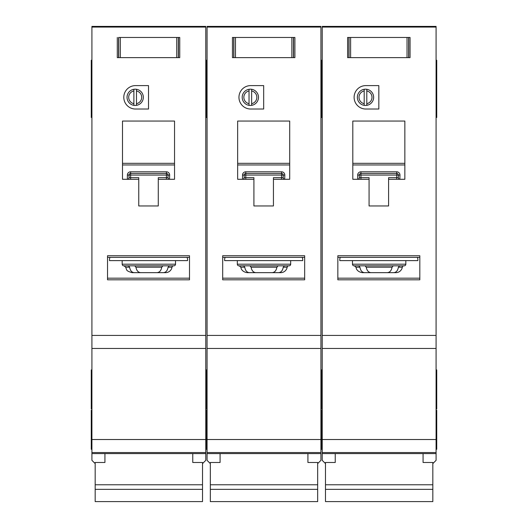 <?xml version="1.0" encoding="UTF-8"?>
<svg xmlns="http://www.w3.org/2000/svg" width="528" height="528" viewBox="0 0 528 528"><rect width="100%" height="100%" fill="white"/><g stroke="black" fill="none" stroke-linecap="round" stroke-linejoin="round"><path stroke-width="0.79" d="M423.073 453.592L423.073 462.488L432.828 462.488L432.828 501.6L325.479 501.6L325.479 462.488L335.24 462.488L335.24 453.592M432.828 484.777L325.479 484.777M432.828 489.35L325.479 489.35M350.625 37.462L350.625 57.631L348.902 57.631L348.902 37.462L347.602 37.462L408.758 37.462L408.758 57.631L410.058 57.631L410.058 37.462L408.758 37.462L410.058 37.462L410.058 57.631L407.035 57.631L407.035 37.462M350.625 57.631L407.035 57.631M347.602 57.631L348.902 57.631L347.602 57.631L347.602 37.462L347.602 57.631M352.48 260.614L352.48 264.191A1.624 1.624 0 0 0 354.11 265.822L404.204 265.822A1.624 1.624 0 0 0 405.827 264.191L405.827 260.614M358.783 265.822L359.918 267.188C360.512 270.607 362.05 272.435 364.525 272.653L393.782 272.653C396.257 272.435 397.795 270.613 398.396 267.188L399.531 265.822L393.241 265.822L392.06 267.188C391.433 270.607 389.849 272.435 387.301 272.653L371.006 272.653C368.465 272.435 366.881 270.613 366.247 267.188L365.066 265.822M393.782 272.653L395.901 272.653A6.508 6.508 0 0 0 402.323 267.188A1.624 1.624 0 0 1 403.927 265.822M371.996 97.317A6.508 6.508 0 0 0 366.795 90.941L366.795 89.285A8.131 8.131 0 0 1 366.795 105.343L366.795 103.686A6.508 6.508 0 0 0 371.996 97.317M354.11 97.317A11.708 11.708 0 0 0 365.818 109.025L378.827 109.025L378.827 85.602L365.818 85.602A11.708 11.708 0 0 0 354.11 97.317M436.082 60.232L436.735 60.232L436.735 117.48L436.082 117.48M322.225 79.748L321.578 79.748L321.578 117.48L320.925 117.48M322.225 60.232L321.578 60.232L321.578 63.815L320.925 63.815M436.082 369.917L436.735 369.917L436.735 408.949L436.082 408.949M322.225 369.917L321.578 369.917L321.578 408.949L320.925 408.949M436.082 410.249L436.735 410.249L436.735 449.288L436.082 449.288M322.225 410.249L321.578 410.249L321.578 449.288L320.925 449.288M364.195 103.686L364.195 105.343A8.131 8.131 0 0 1 364.195 89.285L364.195 90.941A6.508 6.508 0 0 0 364.195 103.686L364.195 90.941M364.195 105.343A8.131 8.131 0 0 0 366.795 105.343M436.082 27.08L322.225 27.08L322.225 26.4L436.082 26.4L436.082 452.542L322.225 452.542L322.225 460.343L325.479 463.597M432.828 463.597L436.082 460.343L436.082 452.542L322.225 452.542L322.225 335.432L436.082 335.432M322.225 27.08L322.225 335.432M366.795 89.285A8.131 8.131 0 0 0 364.195 89.285M366.795 90.941L366.795 103.686M388.588 179.289L404.851 179.289L404.851 121.064L352.803 121.064L352.803 179.289L369.072 179.289L369.072 205.966L388.588 205.966L388.588 177.665L396.719 177.665L396.719 175.058L360.941 175.058L360.941 177.665L369.072 177.665L369.072 179.289M405.827 279.807L419.819 279.807L419.819 255.737L337.841 255.737L337.841 279.807L352.48 279.807M364.525 272.653L362.413 272.653C356.987 271.927 356.176 268.132 356.334 268.468L355.991 267.188L354.38 265.822M340.448 257.36A3.254 3.254 0 0 0 339.794 259.314L339.794 260.614L417.866 260.614L417.866 259.314A3.254 3.254 0 0 0 417.212 257.36M419.819 257.36L337.841 257.36M436.082 348.447L322.225 348.447M322.225 66.739L321.578 66.739L321.578 79.748L321.578 63.815L321.578 66.739L320.925 66.739M436.735 79.748L436.082 79.748M396.865 171.805L396.719 171.805A3.254 3.254 0 0 1 399.973 175.058L398.35 175.058L398.35 177.665L396.719 177.665L396.719 179.289M359.304 177.797L359.311 177.665A1.624 1.624 0 0 1 357.687 179.289L357.687 175.058A3.254 3.254 0 0 1 360.941 171.805L360.941 173.435L396.719 173.435L396.719 175.058L398.35 175.058A1.624 1.624 0 0 0 396.719 173.435L396.719 171.805L360.796 171.805M357.819 179.282L357.687 179.289A1.624 1.624 0 0 0 359.311 177.665L359.311 175.058L360.941 175.058L360.941 173.435A1.624 1.624 0 0 0 359.311 175.058L357.687 175.058M404.851 164.96L352.803 164.96M337.841 278.177L419.819 278.177M399.973 175.058L399.841 179.282M398.356 177.797L398.35 177.665A1.624 1.624 0 0 0 399.973 179.289A1.624 1.624 0 0 1 398.35 177.665M235.475 37.462L235.475 57.631L233.746 57.631L233.746 37.462L232.445 37.462L293.601 37.462L293.601 57.631L294.901 57.631L294.901 37.462L293.601 37.462L294.901 37.462L294.901 57.631L291.878 57.631L291.878 37.462M235.475 57.631L291.878 57.631M232.445 57.631L233.746 57.631L232.445 57.631L232.445 37.462L232.445 57.631M120.318 37.462L120.318 57.631L118.595 57.631L118.595 37.462L178.444 37.462L178.444 57.631L179.751 57.631L179.751 37.462L178.444 37.462L179.751 37.462L179.751 57.631L176.722 57.631L176.722 37.462M120.318 57.631L176.722 57.631M117.289 57.631L118.595 57.631L117.289 57.631L117.289 37.462L117.289 57.631M307.916 453.592L307.916 462.488L317.671 462.488L317.671 501.6L210.329 501.6L210.329 462.488L220.084 462.488L220.084 453.592M317.671 484.777L210.329 484.777M317.671 489.35L210.329 489.35M192.76 453.592L192.76 462.488L202.521 462.488L202.521 501.6L95.172 501.6L95.172 462.488L104.927 462.488L104.927 453.592M202.521 484.777L95.172 484.777M202.521 489.35L95.172 489.35M237.323 260.614L237.323 264.191A1.624 1.624 0 0 0 238.953 265.822L289.047 265.822A1.624 1.624 0 0 0 290.677 264.191L290.677 260.614M264 272.653L278.626 272.653C281.101 272.435 282.638 270.613 283.239 267.188L284.374 265.822L278.091 265.822L276.903 267.188C276.283 270.607 274.692 272.435 272.144 272.653L255.856 272.653C253.308 272.435 251.724 270.613 251.097 267.188L249.909 265.822M278.626 272.653L280.744 272.653A6.508 6.508 0 0 0 287.166 267.188A1.624 1.624 0 0 1 288.77 265.822M256.846 97.317A6.508 6.508 0 0 0 251.638 90.941L251.638 89.285A8.131 8.131 0 0 1 251.638 105.343L251.638 103.686A6.508 6.508 0 0 0 256.846 97.317M238.953 97.317A11.708 11.708 0 0 0 250.661 109.025L263.677 109.025L263.677 85.602L250.661 85.602A11.708 11.708 0 0 0 238.953 97.317M320.925 79.748L321.578 79.748L321.578 117.48L322.225 117.48M207.075 79.748L206.422 79.748L206.422 117.48L205.775 117.48M322.225 63.815L321.578 63.815L321.578 60.232L320.925 60.232M207.075 60.232L206.422 60.232L206.422 63.815L205.775 63.815M320.925 369.917L321.578 369.917L321.578 408.949L322.225 408.949M207.075 369.917L206.422 369.917L206.422 408.949L205.775 408.949M320.925 410.249L321.578 410.249L321.578 449.288L322.225 449.288M207.075 410.249L206.422 410.249L206.422 449.288L205.775 449.288M290.677 348.447L237.323 348.447L320.925 348.447L320.925 452.542L207.075 452.542L207.075 460.343L210.329 463.597M249.038 103.686L249.038 105.343A8.131 8.131 0 0 1 249.038 89.285L249.038 90.941A6.508 6.508 0 0 0 249.038 103.686L249.038 90.941M249.038 105.343A8.131 8.131 0 0 0 251.638 105.343M320.925 27.08L207.075 27.08L207.075 26.4L320.925 26.4L320.925 348.447L207.075 348.447L207.075 335.432L320.925 335.432M317.671 463.597L320.925 460.343L320.925 452.542L207.075 452.542L207.075 348.447L237.323 348.447M207.075 27.08L207.075 335.432M251.638 89.285A8.131 8.131 0 0 0 249.038 89.285M251.638 90.941L251.638 103.686M273.431 179.289L289.7 179.289L289.7 121.064L237.653 121.064L237.653 179.289L253.915 179.289L253.915 205.966L273.431 205.966L273.431 177.665L281.569 177.665L281.569 175.058L245.784 175.058L245.784 177.665L253.915 177.665L253.915 179.289M290.677 279.807L304.663 279.807L304.663 255.737L222.684 255.737L222.684 279.807L237.323 279.807M243.626 265.822L244.761 267.188C245.355 270.607 246.893 272.435 249.374 272.653L257.42 272.653M257.42 265.822L264 265.822M249.374 272.653L247.256 272.653C241.837 271.927 241.019 268.132 241.177 268.468L240.834 267.188L239.23 265.822M225.291 257.36A3.254 3.254 0 0 0 224.638 259.314L224.638 260.614L302.709 260.614L302.709 259.314A3.254 3.254 0 0 0 302.062 257.36M304.663 257.36L222.684 257.36M207.075 66.739L206.422 66.739L206.422 79.748L206.422 63.815L206.422 66.739L205.775 66.739M281.708 171.805L281.569 171.805A3.254 3.254 0 0 1 284.816 175.058L283.193 175.058L283.193 177.665L281.569 177.665L281.569 179.289M244.154 177.797L244.154 177.665A1.624 1.624 0 0 1 242.53 179.289L242.53 175.058A3.254 3.254 0 0 1 245.784 171.805L245.784 173.435L281.569 173.435L281.569 175.058L283.193 175.058A1.624 1.624 0 0 0 281.569 173.435L281.569 171.805L245.645 171.805M242.669 179.282L242.53 179.289A1.624 1.624 0 0 0 244.154 177.665L244.154 175.058L245.784 175.058L245.784 173.435A1.624 1.624 0 0 0 244.154 175.058L242.53 175.058M289.7 164.96L237.653 164.96M222.684 278.177L304.663 278.177M284.816 175.058L284.684 179.282M283.199 177.797L283.193 177.665A1.624 1.624 0 0 0 284.816 179.289A1.624 1.624 0 0 1 283.193 177.665M122.173 260.614L122.173 264.191A1.624 1.624 0 0 0 123.796 265.822L173.89 265.822A1.624 1.624 0 0 0 175.52 264.191L175.52 260.614M128.469 265.822L129.604 267.188C130.205 270.607 131.736 272.435 134.218 272.653L163.475 272.653C165.944 272.435 167.482 270.613 168.082 267.188L169.217 265.822L162.934 265.822L161.753 267.188C161.126 270.607 159.542 272.435 156.994 272.653L140.699 272.653C138.158 272.435 136.567 270.613 135.94 267.188L134.759 265.822M163.475 272.653L165.587 272.653A6.508 6.508 0 0 0 172.009 267.188A1.624 1.624 0 0 1 173.62 265.822M141.689 97.317A6.508 6.508 0 0 0 136.481 90.941L136.481 89.285A8.131 8.131 0 0 1 136.481 105.343L136.481 103.686A6.508 6.508 0 0 0 141.689 97.317M123.796 97.317A11.708 11.708 0 0 0 135.505 109.025L148.52 109.025L148.52 85.602L135.505 85.602A11.708 11.708 0 0 0 123.796 97.317M205.775 79.748L206.422 79.748L206.422 117.48L207.075 117.48M91.918 79.748L91.265 79.748L91.265 117.48L91.918 117.48M207.075 63.815L206.422 63.815L206.422 60.232L205.775 60.232M91.918 60.232L91.265 60.232L91.265 79.748M205.775 369.917L206.422 369.917L206.422 408.949L207.075 408.949M91.918 369.917L91.265 369.917L91.265 408.949L91.918 408.949M205.775 410.249L206.422 410.249L206.422 449.288L207.075 449.288M91.918 410.249L91.265 410.249L91.265 449.288L91.918 449.288M175.52 348.447L122.173 348.447L205.775 348.447L205.775 452.542L91.918 452.542L91.918 460.343L95.172 463.597M133.881 103.686L133.881 105.343A8.131 8.131 0 0 1 133.881 89.285L133.881 90.941A6.508 6.508 0 0 0 133.881 103.686L133.881 90.941M133.881 105.343A8.131 8.131 0 0 0 136.481 105.343M205.775 27.08L91.918 27.08L91.918 26.4L205.775 26.4L205.775 348.447L91.918 348.447L91.918 335.432L205.775 335.432M202.521 463.597L205.775 460.343L205.775 452.542L91.918 452.542L91.918 348.447L122.173 348.447M91.918 27.08L91.918 335.432M136.481 89.285A8.131 8.131 0 0 0 133.881 89.285M136.481 90.941L136.481 103.686M158.281 179.289L174.544 179.289L174.544 121.064L122.496 121.064L122.496 179.289L138.758 179.289L138.758 205.966L158.281 205.966L158.281 177.665L166.412 177.665L166.412 175.058L130.627 175.058L130.627 177.665L138.758 177.665L138.758 179.289M175.52 279.807L189.506 279.807L189.506 255.737L107.534 255.737L107.534 279.807L122.173 279.807M134.218 272.653L132.099 272.653C128.495 271.663 126.667 270.653 126.595 269.617L125.677 267.188L124.073 265.822M110.134 257.36A3.254 3.254 0 0 0 109.481 259.314L109.481 260.614L187.552 260.614L187.552 259.314A3.254 3.254 0 0 0 186.905 257.36M189.506 257.36L107.534 257.36M166.551 171.805L166.412 171.805A3.254 3.254 0 0 1 169.666 175.058L168.036 175.058L168.036 177.665L166.412 177.665L166.412 179.289M128.997 177.797L129.004 177.665A1.624 1.624 0 0 1 127.373 179.289L127.373 175.058A3.254 3.254 0 0 1 130.627 171.805L130.627 173.435L166.412 173.435L166.412 175.058L168.036 175.058A1.624 1.624 0 0 0 166.412 173.435L166.412 171.805L130.489 171.805M127.512 179.282L127.373 179.289A1.624 1.624 0 0 0 129.004 177.665L129.004 175.058L130.627 175.058L130.627 173.435A1.624 1.624 0 0 0 129.004 175.058L127.373 175.058M174.544 164.96L122.496 164.96M107.534 278.177L189.506 278.177M169.666 175.058L169.528 179.282M168.043 177.797L168.036 177.665A1.624 1.624 0 0 0 169.666 179.289A1.624 1.624 0 0 1 168.036 177.665M408.626 37.462L408.626 57.631M349.034 57.631L349.034 37.462M352.48 264.191L405.827 264.191M402.323 267.188L398.396 267.188M419.819 279.807L337.841 279.807M436.082 453.592L322.225 453.592M436.082 439.527L322.225 439.527M436.735 63.815L436.082 63.815M352.803 163.33L404.851 163.33M359.918 267.188L355.991 267.188M392.06 267.188L366.247 267.188M360.941 179.289L360.941 177.665L359.311 177.665M360.941 173.435A1.624 1.624 0 0 0 359.311 175.058M398.35 175.058A1.624 1.624 0 0 0 396.719 173.435M293.469 37.462L293.469 57.631M233.878 57.631L233.878 37.462M178.312 37.462L178.312 57.631M118.721 57.631L118.721 37.462M237.323 264.191L290.677 264.191M287.166 267.188L283.239 267.188M304.663 279.807L222.684 279.807M320.925 453.592L207.075 453.592M320.925 439.527L207.075 439.527M237.653 163.33L289.7 163.33M244.761 267.188L240.834 267.188M276.903 267.188L251.097 267.188M245.784 179.289L245.784 177.665L244.154 177.665M245.784 173.435A1.624 1.624 0 0 0 244.154 175.058M283.193 175.058A1.624 1.624 0 0 0 281.569 173.435M122.173 264.191L175.52 264.191M172.009 267.188L168.082 267.188M189.506 279.807L107.534 279.807M205.775 453.592L91.918 453.592M205.775 439.527L91.918 439.527M91.918 63.815L91.265 63.815M122.496 163.33L174.544 163.33M129.604 267.188L125.677 267.188M161.753 267.188L135.94 267.188M130.627 179.289L130.627 177.665L129.004 177.665M130.627 173.435A1.624 1.624 0 0 0 129.004 175.058M168.036 175.058A1.624 1.624 0 0 0 166.412 173.435M322.225 99.264L320.925 99.264M436.735 66.739L436.082 66.739M436.735 99.264L436.082 99.264M207.075 99.264L205.775 99.264M91.918 99.264L91.265 99.264M91.918 66.739L91.265 66.739"/></g></svg>
